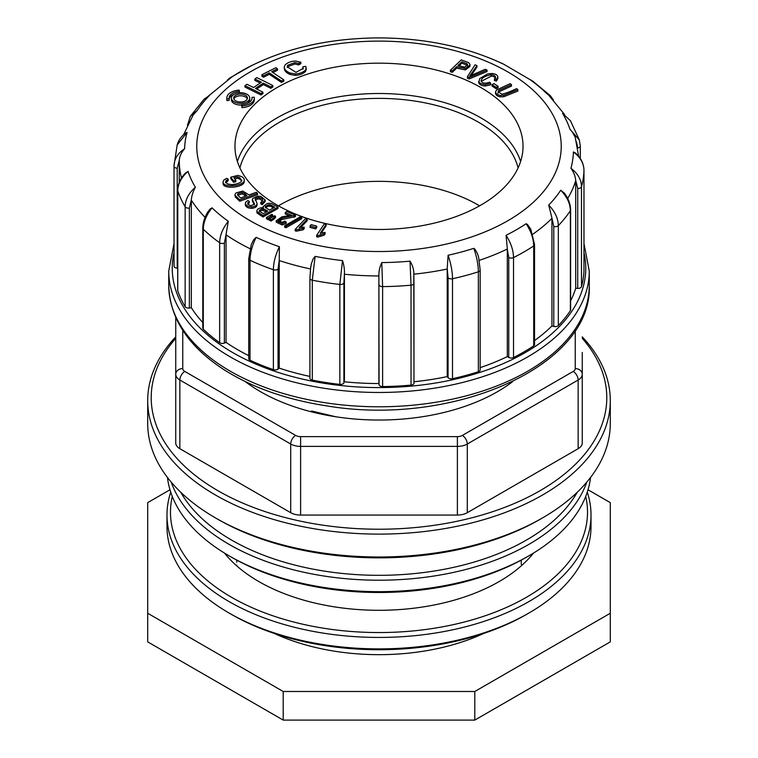 <?xml version="1.0" encoding="UTF-8"?>
<svg xmlns="http://www.w3.org/2000/svg" width="758" height="758" viewBox="0 0 758 758"><rect width="100%" height="100%" fill="white"/><g stroke="black" fill="none" stroke-linecap="round" stroke-linejoin="round"><path stroke-width="1.14" d="M274.244 633.423A167.518 96.721 0 0 0 483.756 633.423M169.982 489.782L147.706 502.639L147.706 613.26L283.198 691.486L474.802 691.486L610.294 613.26L610.294 502.639L588.019 489.782M147.706 613.26L147.706 641.874L283.198 720.1L474.802 720.1L610.294 641.874L610.294 613.26M474.802 691.486L474.802 720.1M283.198 691.486L283.198 720.1M147.706 400.575L147.706 423.466A231.294 133.531 0 0 0 215.452 517.894A231.294 133.531 0 0 0 542.548 517.894A231.294 133.531 0 0 0 610.294 423.466L610.294 400.575A231.294 133.531 180 0 1 379 534.115A231.294 133.531 180 0 1 147.706 400.575A231.294 133.531 180 0 1 175.742 336.855M582.258 336.855A231.294 133.531 180 0 1 610.294 400.575M179.854 448.698L290.702 512.692L290.702 444.017L179.854 380.023L179.854 448.698A14.014 8.092 180 0 1 175.742 442.975L175.742 317.46M175.742 352.461L175.742 374.3A14.014 8.092 180 0 0 179.854 380.023A7.012 4.046 120 0 1 184.81 371.439L295.658 435.433A7.012 4.046 0 0 0 300.613 436.627L457.387 436.627A7.012 4.046 0 0 0 462.342 435.433L573.19 371.439A7.012 4.046 0 0 0 575.246 368.577L575.246 330.317M300.613 515.061L457.387 515.061L457.387 446.396L300.613 446.396L300.613 515.061A14.014 8.092 180 0 1 290.702 512.692M467.298 512.692L578.146 448.698L578.146 380.023L467.298 444.017L467.298 512.692A14.014 8.092 180 0 1 457.387 515.061M582.258 352.461L582.258 442.975L582.258 352.461M582.258 442.975A14.014 8.092 180 0 1 578.146 448.698M175.742 338.352A227.788 131.513 0 0 0 379 529.226A227.788 131.513 0 0 0 582.258 338.352M311.576 410.997L335.661 416.748M245.27 381.577A167.518 96.721 0 0 0 260.544 391.706A167.518 96.721 0 0 0 512.721 381.577M542.548 517.894L540.075 519.325A227.788 131.513 180 0 1 217.925 519.325L215.452 517.894M528.923 555.803L526.44 557.234A208.516 120.38 180 0 1 231.56 557.234L229.077 555.803A212.013 122.408 0 0 0 528.923 555.803A212.013 122.408 0 0 0 590.539 477.464M180.755 492.255A208.516 120.38 0 0 0 231.56 540.066A208.516 120.38 0 0 0 577.245 492.255M167.461 477.464A212.013 122.408 0 0 0 229.077 555.803M586.796 482.107A212.013 122.408 180 0 1 440.19 575A212.013 122.408 180 0 1 229.077 544.358A212.013 122.408 180 0 1 171.204 482.107M528.923 613.033L526.44 614.463A208.516 120.38 180 0 1 231.56 614.463L229.077 613.033A212.013 122.408 0 0 0 528.923 613.033A212.013 122.408 0 0 0 591.013 526.478L591.013 515.033A212.013 122.408 180 0 1 460.134 628.117A212.013 122.408 180 0 1 229.077 601.587A212.013 122.408 180 0 1 166.987 515.033A212.013 122.408 180 0 1 170.721 492.141M172.274 496.433A208.516 120.38 0 0 0 231.56 597.295A208.516 120.38 0 0 0 471.239 620.129A208.516 120.38 0 0 0 585.726 496.433M224.52 553.084A169.963 98.123 0 0 0 258.819 581.557A169.963 98.123 0 0 0 533.48 553.084M166.987 515.033L166.987 526.478A212.013 122.408 0 0 0 229.077 613.033M587.279 492.141A212.013 122.408 180 0 1 591.013 515.033M237.387 161.482A144.029 83.153 180 0 1 379 93.499A144.029 83.153 180 0 1 520.613 161.482A144.029 83.153 0 0 0 379 93.499A144.029 83.153 0 0 0 237.387 161.482M239.916 167.925A140.524 81.134 180 0 1 379 98.379A140.524 81.134 180 0 1 518.084 167.925M278.413 205.835A140.524 81.134 180 0 1 479.587 205.835M247.08 103.486A9.172 5.297 0 0 0 247.279 103.363A9.172 5.297 0 0 0 249.742 99.753L249.742 98.038A9.172 5.297 0 0 0 240.57 92.741A9.172 5.297 0 0 0 231.408 98.038A9.172 5.297 0 0 0 237.216 102.965A9.172 5.297 0 0 0 247.279 101.648A9.172 5.297 0 0 0 249.742 98.038M231.408 98.038L231.408 99.753A9.172 5.297 0 0 0 241.726 105.002M239.414 91.453L239.187 90.136A13.748 7.94 0 0 0 226.822 98.038L226.822 99.753A13.748 7.94 0 0 0 226.888 100.558L229.172 100.426L229.172 98.701A11.465 6.614 180 0 1 229.115 98.038A11.465 6.614 180 0 1 239.414 91.453L239.414 92.789M229.172 99.09A11.465 6.614 180 0 1 234.07 94.305M271.288 217.489L272.709 216.229L272.709 214.798L271.79 214.343L266.513 217.394L266.513 218.825L268.256 219.687L269.336 218.967M273.316 219.593L275.514 217.631L275.514 216.201L274.586 215.736L269.336 218.797L269.336 220.227L271.07 221.09L273.316 219.593L273.316 218.162L275.514 216.201M256.99 212.96L256.848 210.923L256.99 212.96L262.969 216.996L277.959 208.488L277.959 207.057L271.468 203.532L269.469 203.21L267.223 203.504L263.064 206.697L263.462 207.749L260.885 207.815C257.947 208.573 256.649 209.814 256.99 211.529L262.969 215.566L277.959 207.057M249.325 201.42L247.875 200.548L245.781 202.102L245.374 203.864C246.341 205.939 248.596 206.943 252.149 206.877C255.38 206.375 257.019 205.228 257.057 203.428L255.152 198.719L257.928 197.468L259.823 197.639C262.277 198.539 263.13 199.714 262.382 201.154L260.771 202.395L260.771 203.826L262.23 204.669L265.196 201.467L265.196 200.036L260.837 196.388L257.692 196.237L252.831 198.416L252.405 199.629L254.565 204.11L251.163 205.636C249.041 205.266 247.875 204.395 247.676 203.011L249.325 201.42L249.325 202.85L247.676 204.442M255.152 200.15L257.928 198.899L259.823 199.07L262.524 200.955M245.374 205.295L245.298 203.343L245.374 205.295C246.341 207.37 248.596 208.374 252.149 208.308C255.38 207.806 257.019 206.659 257.057 204.859L257.057 203.428M252.405 199.629L252.405 201.059L254.29 204.688M278.394 222.17L281.862 219.564L295.44 216.599L295.44 215.168L286.732 211.425L285.254 212.572L285.254 214.002L289.461 215.812M285.254 212.572L291.707 215.348L282.042 216.769L276.234 220.739L276.234 222.17L282.166 224.965L286.154 223.421L286.154 221.99L284.648 221.156L282.09 222.284L278.385 220.644M239.727 201.24L257.493 194.749L257.493 193.318L256.327 192.257L249.107 194.901L242.712 191.073L235.994 192.949L234.942 194.588L235.245 196.938L239.727 201.24L239.727 199.809L257.493 193.318M234.942 194.588L235.245 196.938M285.993 227.741L301.788 218.683L301.788 217.252L300.424 216.741L284.638 225.799L284.638 227.229L285.993 227.741L285.993 226.31L301.788 217.252M300.831 227.324L307.18 220.73L307.18 219.299L305.427 218.73L295.165 229.38L295.165 230.811L296.302 231.181L303.011 229.845L304.223 228.594L304.223 227.163L299.192 227.599L307.18 219.299M237.472 176.841L239.642 177.58L241.745 180.717C240.883 182.706 237.595 184.014 231.891 184.639L227.476 183.995L225.533 181.437L228.205 179.201L226.803 178.32L224.131 179.769L223.136 181.437C221.507 187.993 242.456 186.591 244.161 180.878C244.644 179.229 243.754 177.798 241.489 176.576L237.917 175.392L230.764 177.183L230.764 178.613L233.53 182.29L235.795 181.721L235.795 180.29L233.881 177.732L237.472 176.841L237.472 178.272L239.642 179.011L241.698 180.878M244.161 182.308L244.294 180.034L244.161 182.308C242.456 188.022 221.507 189.424 223.136 182.868L223.136 181.437M225.533 182.868L228.205 180.631L228.205 179.201M234.781 178.945L237.472 178.272M315.66 228.925L316.749 227.571L316.749 226.14L311.14 224.624L310.041 225.988L310.041 227.419L315.66 228.925L315.66 227.495L316.749 226.14M321.364 232.952L326.092 225.837L326.092 224.406L324.206 223.989L316.654 235.368L316.654 236.799L317.867 237.074L324.187 235.207L325.087 233.862L325.087 232.431L320.208 233.274L326.092 224.406M254.859 78.965L261.415 82.205L253.532 87.521L246.975 84.28L244.967 85.645L244.967 87.066L260.941 94.958L262.95 93.604L262.95 92.173L255.427 88.459L263.301 83.143L263.301 84.574L270.833 88.288L272.842 86.933L272.842 85.502L256.867 77.61L254.859 78.965L254.859 80.395L260.193 83.029M256.649 89.065L263.301 84.574M277.494 68.807L275.874 67.727L261.88 74.701L261.88 76.132L263.5 77.212L269.317 74.312L281.445 82.414L283.776 81.258L283.776 79.827L271.658 71.716L277.494 68.807L277.494 70.238L272.88 72.541M284.307 68.457A9.115 5.268 0 0 0 284.297 68.646A9.115 5.268 0 0 0 284.307 68.836C284.62 71.129 286.59 73.014 290.229 74.492L295.402 75.355C299.789 75.118 303.181 73.791 305.597 71.366L306.232 69.49L305.768 66.306L302.774 66.912L303.115 69.092M287.329 67.481L287.822 66.638L294.853 64.004L298.633 64.913L300.86 63.663L300.86 62.232L295.639 61.047C291.527 61.133 288.163 62.298 285.576 64.534A9.115 5.268 0 0 0 284.297 67.216A9.115 5.268 0 0 0 284.307 67.405C284.62 69.698 286.59 71.584 290.229 73.062L295.402 73.924C299.789 73.687 303.181 72.361 305.597 69.935L306.232 68.059M469.903 66.496L470.007 64.421L468.605 62.582L461.271 59.882L450.385 70.267L450.385 71.697L452.242 72.351L456.667 68.125L465.346 69.907L469.903 66.496L469.903 65.065L465.346 68.476L465.346 69.907M496.149 88.724L498.091 87.729L498.091 86.298L493.989 83.617L492.037 84.612L492.037 86.042L496.149 88.724L496.149 87.293L498.091 86.298M495.476 93.168L495.476 93.376C495.893 95.063 497.447 96.219 500.157 96.844L503.795 96.73L517.894 91.055L517.894 89.624L516.596 88.62C510.665 91.462 505.794 93.319 501.976 94.191L497.968 91.718M497.968 93.187L498.755 91.86L511.47 86.09L511.47 84.659L510.162 83.655L496.594 89.965L495.476 91.945C495.893 93.632 497.447 94.788 500.157 95.413L503.795 95.3L517.894 89.624M471.305 75.269L476.962 67.064L476.962 65.633L475.086 64.809L467.411 76.7L467.411 78.131L469.183 78.908L487.034 71.498L487.034 70.068L485.272 69.291L469.704 76.027L476.962 65.633M481.112 81.011C481.396 78.083 484.75 75.99 491.193 74.729C493.638 74.871 495.088 75.639 495.543 77.032L494.434 79.088L496.433 79.666L497.854 76.842C497.475 75.023 495.59 73.896 492.207 73.469L487.621 73.914L479.7 78.614L478.772 82.726C479.397 84.659 481.576 85.758 485.319 86.005L490.71 84.801L490.71 83.371L489.621 82.205C485.158 83.797 482.325 83.399 481.112 81.011L481.065 80.613M494.434 79.088L494.434 80.519L496.433 81.097L497.864 78.453L497.854 76.842M481.226 81.314L491.193 76.16C493.638 76.302 495.088 77.07 495.543 78.462M277.153 205.124A144.029 83.153 0 0 0 434.116 223.146A144.029 83.153 0 0 0 523.029 146.322A144.029 83.153 0 0 0 379 63.17A144.029 83.153 0 0 0 234.971 146.322A144.029 83.153 0 0 0 277.153 205.124M251.978 97.365L254.262 97.232A13.748 7.94 180 0 1 254.328 98.038L254.328 99.753A13.748 7.94 180 0 1 241.963 107.655L241.726 104.623A11.465 6.614 0 0 0 252.035 98.038A11.465 6.614 0 0 0 251.978 97.365L251.978 98.701M480.165 367.658A199.752 115.33 0 0 0 507.31 356.601L507.31 249.012A199.752 115.33 180 0 1 479.236 260.382M478.355 371.742L478.355 271.8A3.506 2.028 0 0 0 480.165 270.056L480.165 369.98A3.506 2.028 180 0 1 478.355 371.742A205.011 118.362 180 0 1 452.507 378.706A3.506 2.028 180 0 1 448.073 377.674L448.073 277.722L447.211 268.673L447.211 376.603A199.752 115.33 0 0 1 413.991 381.757M413.972 283.35L413.972 382.951A3.506 2.028 180 0 1 413.991 383.122A3.506 2.028 180 0 1 411.035 385.121A205.011 118.362 180 0 1 382.619 386.561A3.506 2.028 180 0 1 379.066 384.713L378.886 275.609L378.886 383.539A199.752 115.33 0 0 1 344.426 381.795L344.426 273.865L343.895 282.99L343.895 382.932A3.506 2.028 180 0 1 339.84 384.391A205.011 118.362 180 0 1 312.296 380.137A3.506 2.028 180 0 1 309.927 378.223L309.927 278.271A3.506 2.028 0 0 0 312.296 280.185L312.296 380.137M309.927 376.423A199.752 115.33 0 0 1 279.219 368.123L279.228 260.184L278.053 269.137L278.053 369.08A3.506 2.028 180 0 1 273.382 369.658A205.011 118.362 180 0 1 250.017 360.211A3.506 2.028 180 0 1 248.719 358.638L248.719 258.696A3.506 2.028 0 0 0 250.017 260.269L250.017 360.211M248.719 355.635A199.752 115.33 0 0 1 226.055 342.398L226.055 234.459L224.387 243.119L224.387 343.071A3.506 2.028 180 0 1 219.649 342.682A205.011 118.362 180 0 1 203.296 329.19A3.506 2.028 180 0 1 202.793 328.148L202.793 228.205A3.506 2.028 0 0 0 203.296 229.248L203.296 329.19M202.793 322.529A199.752 115.33 0 0 1 191.338 307.72L191.338 199.79L189.367 208.08L189.367 308.023A3.506 2.028 180 0 1 185.151 306.725A205.011 118.362 180 0 1 177.77 290.826A3.506 2.028 180 0 1 177.704 290.437L177.704 190.485A3.506 2.028 0 0 0 177.77 190.874L177.77 290.826M179.248 182.517L179.258 160.345L177.22 168.229L177.22 268.18A3.506 2.028 180 0 1 174.027 266.162A3.506 2.028 180 0 1 174.027 266.124L174.037 165.642L177.192 144.778M583.973 270.227A3.506 2.028 180 0 1 583.973 270.265A3.506 2.028 180 0 1 583.973 270.303A205.011 118.362 180 0 1 581.49 286.704A3.506 2.028 180 0 1 577.719 288.41L577.719 188.458L575.692 180.376L575.701 288.305A199.752 115.33 0 0 1 570.613 300.803M448.073 377.674L447.211 376.603M379.066 384.713L378.886 383.539M344.426 381.795L343.895 382.932M279.219 368.123L278.053 369.08M226.055 342.398L224.387 343.071M191.338 307.72L189.367 308.023M177.704 268.199L177.22 268.18M577.719 288.41L575.701 288.305M570.376 310.657L570.376 210.705A3.506 2.028 0 0 0 570.613 209.985L570.613 309.927A3.506 2.028 180 0 1 570.376 310.657A205.011 118.362 180 0 1 558.324 325.58A3.506 2.028 180 0 1 553.776 326.433L551.938 325.931A199.752 115.33 0 0 1 534.551 340.56M533.698 345.885L533.698 245.933A3.506 2.028 0 0 0 534.551 244.607L534.551 344.558A3.506 2.028 180 0 1 533.698 345.885A205.011 118.362 180 0 1 513.526 357.53A3.506 2.028 180 0 1 508.751 357.435L507.31 356.601M553.776 326.433L553.776 226.481L551.928 218.001L551.938 325.931M508.751 357.435L508.751 257.483L507.31 249.012M507.31 248.662L506.079 235.293A194.408 112.241 0 0 0 526.128 223.714L527.54 224.529L530.799 229.219L534.551 244.607M551.928 218.001L548.735 205.077A194.408 112.241 0 0 0 560.721 190.239L564.378 193.195M575.692 180.376C575.341 176.273 573.749 172.227 570.926 168.257A194.408 112.241 0 0 0 573.389 151.951L575.568 153.135M578.629 156.271L575.199 137.17L572.224 131.816L569.959 129.277A194.408 112.241 0 0 0 562.616 113.463L563.241 113.596M564.483 114.382L548.508 94.94L545.959 92.846A194.408 112.241 0 0 0 529.7 79.429L503.862 64.307C466.72 46.721 424.603 37.919 377.484 37.9C327.731 38.402 284.004 48.54 246.312 68.305A194.408 112.241 0 0 0 231.872 76.975L208.128 96.304M229.57 78.121L251.921 65.406A194.408 112.241 0 0 0 246.312 68.305M204.215 99.118L209.265 95.622A194.408 112.241 0 0 0 197.279 110.45L193.195 114.894L183.607 134.697M187.074 132.432L177.173 144.939C178.575 140.041 181.465 136.042 185.862 132.887L187.074 132.432A194.408 112.241 0 0 0 184.611 148.739C181.38 152.396 179.599 156.271 179.258 160.345M177.704 190.485C177.855 184.118 180.395 178.338 185.331 173.146L188.041 171.412A194.408 112.241 0 0 0 195.384 187.226C193.053 191.442 191.708 195.63 191.338 199.79M207.749 212.05L210.279 208.867L212.041 207.853A194.408 112.241 0 0 0 228.3 221.26L226.055 234.459M248.719 258.696L251.277 244.512L253.741 239.632L256.176 237.349A194.408 112.241 0 0 0 279.399 246.738L279.228 260.184M310.572 268.626L311.273 264.002L313.054 259.094L315.12 256.356A194.408 112.241 0 0 0 342.512 260.591C343.961 265.111 344.606 269.526 344.426 273.865M378.886 275.609C378.763 271.269 379.73 266.93 381.776 262.581A194.408 112.241 0 0 0 410.021 261.15C412.598 265.253 413.859 269.488 413.802 273.837L413.972 282.999A3.506 2.028 0 0 1 413.991 283.179A3.506 2.028 0 0 1 411.035 285.179L410.021 261.15M413.991 383.122L413.802 273.837M447.211 268.673L448.092 255.256A194.408 112.241 0 0 0 473.788 248.34L475.152 249.439L477.455 253.627L478.611 257.218L480.165 270.028M506.079 235.293C510.93 242.948 513.412 250.377 513.526 257.578A205.011 118.362 180 0 0 533.698 245.933C533.585 238.732 531.055 231.323 526.128 223.714M548.735 205.077C554.979 211.596 558.172 218.456 558.324 225.628A205.011 118.362 180 0 0 570.376 210.705C570.234 203.523 567.012 196.701 560.721 190.239M583.973 270.303L583.973 170.361C583.812 163.207 580.287 157.077 573.389 151.951M570.926 168.257C577.804 173.449 581.329 179.618 581.49 186.762L581.49 286.704M570.357 120.645L562.616 113.463M569.959 129.277L579.302 139.965L580.296 146.048A3.506 2.028 0 0 1 577.729 147.999M577.7 147.819L576.487 141.869M532.514 80.945L529.7 79.429M545.959 92.846L550.299 95.65M501.872 63.359L503.606 64.184M229.636 78.083L231.872 76.975M190.343 116.353L197.279 110.45M209.265 95.622L204.167 99.184M174.027 166.182C174.188 159.047 177.713 153.239 184.611 148.739M185.151 306.725L185.151 206.782C185.303 199.619 188.714 193.101 195.384 187.226M188.041 171.412C181.352 177.22 177.922 183.711 177.77 190.874A205.011 118.362 180 0 0 185.151 206.782A3.506 2.028 0 0 0 189.367 208.08M219.649 342.682L219.649 242.74C219.792 235.548 222.672 228.385 228.3 221.26M212.041 207.853C206.347 214.921 203.428 222.056 203.296 229.248A205.011 118.362 180 0 0 219.649 242.74A3.506 2.028 0 0 0 224.387 243.119M273.382 369.658L273.382 269.715C273.477 262.495 275.476 254.84 279.399 246.738M256.176 237.349C252.158 245.412 250.112 253.049 250.017 260.269A205.011 118.362 180 0 0 273.382 269.715A3.506 2.028 0 0 0 278.053 269.137M339.84 384.391L339.84 284.449L342.512 260.591M315.12 256.356L312.296 280.185A205.011 118.362 180 0 0 339.84 284.449A3.506 2.028 0 0 0 343.895 282.99M381.776 262.581L382.619 286.609L382.619 386.561M448.092 255.256C450.963 263.699 452.441 271.535 452.507 278.755A205.011 118.362 180 0 0 478.355 271.8C478.289 264.58 476.763 256.754 473.788 248.34M496.433 79.666L496.433 81.097M478.772 82.726L478.772 81.296C479.397 83.228 481.576 84.328 485.319 84.574L490.71 83.371M467.411 76.7L469.183 77.477L469.183 78.908M469.183 77.477L487.034 70.068M497.968 91.756L498.755 90.429L511.47 84.659M492.037 84.612L496.149 87.293M461.849 61.758L467.07 63.71L467.601 64.733L464.663 67.14L457.955 65.472L461.849 61.758L461.849 63.189L467.07 65.141L467.601 66.164M459.054 65.851L461.849 63.189M467.07 63.71L467.07 65.141M450.385 70.267L452.242 70.92L452.242 72.351M452.242 70.92L456.667 66.695L456.667 68.125M456.667 66.695L465.346 68.476M302.774 66.912L303.238 68.391L295.971 72.361L287.206 66.761L287.822 65.207L294.853 62.573L298.633 63.483L298.633 64.913M298.633 63.483L300.86 62.232M261.88 74.701L263.5 75.781L269.317 72.882L281.445 80.983L281.445 82.414M269.317 72.882L269.317 74.312M281.445 80.983L283.776 79.827M263.5 75.781L263.5 77.212M244.967 85.645L260.941 93.528L260.941 94.958M260.941 93.528L262.95 92.173M263.301 83.143L270.833 86.857L270.833 88.288M270.833 86.857L272.842 85.502M316.654 235.368L317.867 235.643L317.867 237.074M317.867 235.643L324.187 233.777L324.187 235.207M324.187 233.777L325.087 232.431M310.041 225.988L315.66 227.495M230.764 177.183L233.53 180.859L235.795 180.29M233.53 180.859L233.53 182.29M241.83 180.148L241.745 180.717M295.165 229.38L296.302 229.75L296.302 231.181M296.302 229.75L303.011 228.423L303.011 229.845M303.011 228.423L304.223 227.163M284.638 225.799L285.993 226.31M237.766 195.299L242.295 193.877L245.886 196.076M244.739 193.593L247.004 195.668L240.656 197.99L237.481 194.891L237.804 193.84L242.295 192.447L244.739 193.593L244.739 195.024M237.481 194.891L237.804 193.84L237.804 195.27M235.245 195.507L239.727 199.809M276.234 220.739L282.166 223.534L286.154 221.99M278.394 220.739L281.862 218.133L295.44 215.168M260.771 202.395L262.23 203.239L262.23 204.669M262.23 203.239L265.196 200.036M262.704 200.264L262.382 201.154M259.369 211.7L262.012 210.222L266.513 211.795M265.253 209.634L267.745 211.094L263.216 213.671L259.369 211.169L259.369 210.269L262.012 208.791L265.253 209.634L265.253 211.065M270.691 204.916L274.671 207.161L269.516 210.089L265.423 207.398L265.376 206.366L269.412 204.632L270.691 204.916L270.691 206.347L273.43 207.872M265.423 207.398L265.376 206.366L265.376 207.322M265.376 207.796L267.991 206.195L270.691 206.347M262.969 215.566L262.969 216.996M269.336 218.797L271.07 219.659L271.07 221.09M271.07 219.659L273.316 218.162M266.513 217.394L268.256 218.257L272.709 214.798M270.502 216.76L270.502 218.01M268.256 218.257L268.256 219.687M254.328 98.038A13.748 7.94 180 0 1 241.963 105.94L241.963 107.655M241.963 105.94L241.726 104.623M226.822 98.038A13.748 7.94 0 0 0 226.888 98.834L229.172 98.701M226.888 98.834L226.888 100.558M245.601 100.748A6.879 3.97 0 0 0 247.449 98.038A6.879 3.97 0 0 0 240.57 94.068A6.879 3.97 0 0 0 233.701 98.038A6.879 3.97 0 0 0 238.05 101.733A6.879 3.97 0 0 0 245.601 100.748M247.288 98.9A6.879 3.97 0 0 0 240.57 95.783A6.879 3.97 0 0 0 233.862 98.9M575.246 368.577A7.012 5.723 180 0 1 582.258 374.3A14.014 8.092 180 0 1 578.146 380.023A7.012 4.046 -120 0 0 573.19 371.439M462.342 435.433A7.012 4.046 -120 0 1 467.298 444.017A14.014 8.092 180 0 1 457.387 446.396L457.387 436.627M300.613 436.627L300.613 446.396A14.014 8.092 180 0 1 290.702 444.017A7.012 4.046 120 0 1 295.658 435.433M182.754 330.317L182.754 368.577A7.012 4.046 0 0 0 184.81 371.439M182.754 368.577A7.012 5.723 180 0 0 175.742 374.3M250.14 220.711A182.233 105.21 0 0 0 513.318 217.423A182.233 105.21 0 0 0 496.215 65.766A182.233 105.21 0 0 0 244.682 75.222A182.233 105.21 0 0 0 250.14 220.711M447.211 269.024A199.752 115.33 180 0 1 413.821 274.188M378.886 275.95A199.752 115.33 180 0 1 344.426 274.216M310.467 268.948A199.752 115.33 180 0 1 279.219 260.534M250.045 248.7A199.752 115.33 180 0 1 226.055 234.809M205.077 217.347A199.752 115.33 180 0 1 191.338 200.131M181.522 177.988A199.752 115.33 180 0 1 179.248 160.696M575.701 180.717A199.752 115.33 180 0 1 567.695 198.473M589.269 271.08A210.269 121.394 180 0 1 379 392.473A210.269 121.394 180 0 1 168.731 271.08L168.731 285.387A210.269 121.394 0 0 0 379 406.781A210.269 121.394 0 0 0 589.269 285.387L589.269 271.08L583.973 243.583M174.027 252.566A206.763 119.376 0 0 0 379 387.584A206.763 119.376 0 0 0 583.973 252.566M551.938 218.351A199.752 115.33 180 0 1 532.779 234.231M508.751 257.483A3.506 2.028 0 0 0 513.526 257.578L513.526 357.53M553.776 226.481A3.506 2.028 0 0 0 558.324 225.628L558.324 325.58M583.973 170.361A205.011 118.362 180 0 1 581.49 186.762A3.506 2.028 0 0 1 577.719 188.458M583.973 270.265L583.973 170.323A3.506 2.028 0 0 0 583.973 170.275M174.027 266.162L174.027 166.22A3.506 2.028 0 0 0 177.22 168.229M411.035 385.121L411.035 285.179A205.011 118.362 180 0 1 382.619 286.609A3.506 2.028 0 0 1 379.066 284.762M448.073 277.722A3.506 2.028 0 0 0 452.507 278.755L452.507 378.706M491.193 74.729L491.193 76.16M497.854 77.193L497.854 78.273M485.319 84.574L485.319 86.005M471.097 74.142L471.097 75.364M498.755 90.429L498.755 91.86M500.157 95.413L500.157 96.844M503.795 95.3L503.795 96.73M287.822 65.207L287.822 66.638M294.853 62.573L294.853 64.004M284.307 67.405L284.307 68.836M290.229 73.062L290.229 74.492M295.402 73.924L295.402 75.355M305.597 69.935L305.597 71.366M320.549 234.487L320.549 235.918M239.642 177.58L239.642 179.011M226.254 180.262L226.254 181.693M299.23 228.831L299.23 230.261M242.295 192.447L242.295 193.877M282.166 223.534L282.166 224.965M281.862 218.133L281.862 219.564M294.18 215.916L294.18 217.347M252.149 206.877L252.149 208.308M257.928 197.468L257.928 198.899M259.823 197.639L259.823 199.07M262.012 208.791L262.012 210.222M263.632 208.876L263.632 210.307M271.8 205.484L271.8 206.915M267.991 204.764L267.991 206.195M269.412 204.632L269.412 206.062M236.723 560.115L236.723 562.218M236.723 565.155L236.723 565.847M521.277 560.351L521.277 564.369M174.027 243.583L168.731 271.08M168.731 285.387C169.735 318.445 188.382 346.7 224.671 370.122C252.765 387.774 286.638 399.665 326.281 405.805C452.1 427.322 592.775 366.465 589.269 285.387M564.208 192.968C568.358 198.359 570.49 204.025 570.613 209.985M575.313 152.908C580.903 157.778 583.793 163.586 583.973 170.323M570.3 120.456L579.33 139.936M580.296 158.526L580.296 146.048M532.467 80.898L550.365 95.669M553.463 100.103L550.261 95.584M529.605 79.334L532.476 80.916M491.563 58.802L502.706 63.681M250.756 65.889L252.101 65.311M229.665 78.065L227.457 79.978M190.305 116.325L204.215 99.08M190.372 116.277L187.425 125.288M174.037 165.623L174.027 166.22M202.793 228.205C202.879 222.719 204.575 217.271 207.872 211.861M309.927 278.271L310.695 266.93M284.297 67.216L284.297 68.646M263.064 206.697L263.064 208.128"/></g></svg>

